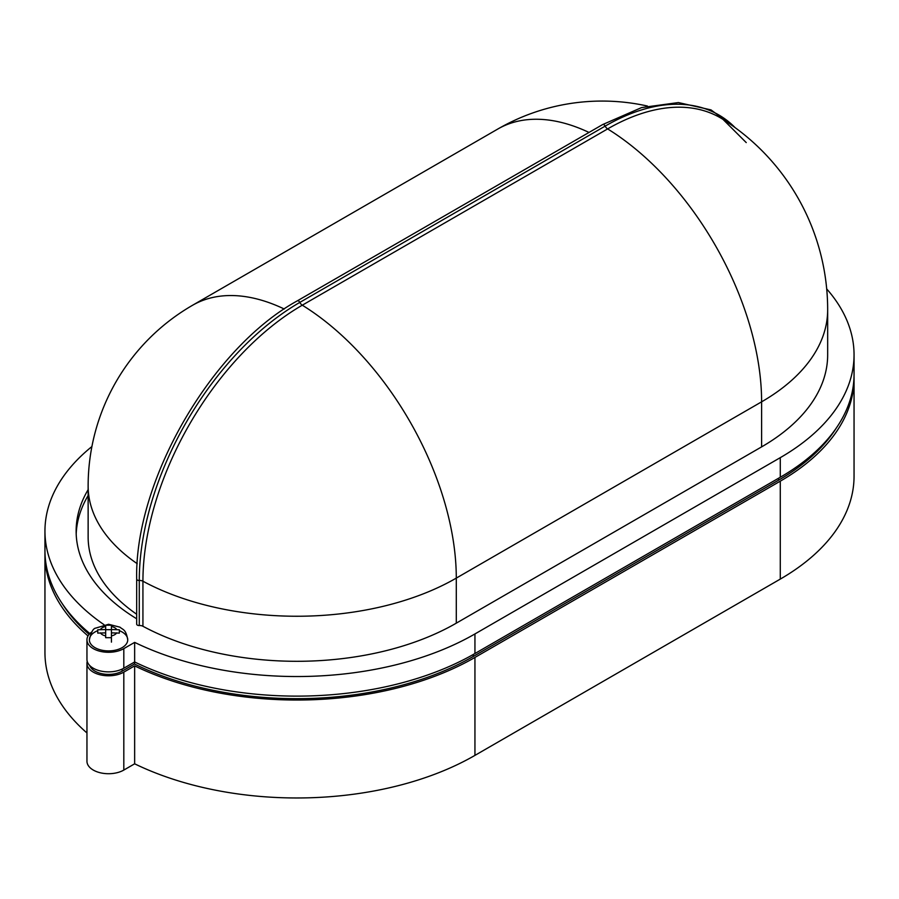 <?xml version="1.0" encoding="UTF-8"?>
<svg xmlns="http://www.w3.org/2000/svg" width="899" height="899" viewBox="0 0 899 899"><rect width="100%" height="100%" fill="white"/><g stroke="black" fill="none" stroke-linecap="round" stroke-linejoin="round"><path stroke-width="1.35" d="M136.682 579.091C134.524 481.032 211.332 348.003 297.333 300.839L602.667 124.556A2.394 1.382 60 0 1 605.151 126.118A4.798 2.764 -120 0 0 607.623 128.917A225.492 130.186 -120 0 1 761.61 401.831L456.287 578.113A225.492 130.186 180 0 1 142.93 581.215L142.93 626.266A225.492 130.186 0 0 0 456.287 623.164L761.61 446.882L761.61 401.831A225.492 130.186 180 0 0 827.664 309.773A225.492 225.492 0 0 0 722.998 119.387L722.998 119.387A225.368 130.119 120 0 0 607.623 128.917L302.289 305.199A225.368 130.119 120 0 0 142.93 581.215A4.798 2.764 180 0 0 139.278 580.473A2.394 1.382 0 0 1 137.39 580.08A2.394 1.382 0 0 1 136.682 579.091L136.682 624.142A2.394 1.382 0 0 0 137.39 625.131A2.394 1.382 0 0 0 139.278 625.524L139.278 580.473A227.054 131.085 -60 0 1 299.828 302.401L605.151 126.118A227.054 131.085 -60 0 1 735.191 127.703M97.755 630.66A19.194 11.08 0 0 0 89.361 639.818A19.194 11.08 0 0 0 108.543 650.898A19.194 11.08 0 0 0 127.737 639.818A19.194 11.08 0 0 0 119.342 630.66M119.342 629.985L119.342 633.11L111.431 632.862L111.431 637.683L105.666 637.683L105.666 632.862L97.755 633.11L97.755 629.783L105.666 629.536L105.666 626.502A8.642 4.989 0 0 0 100.407 629.536M761.61 446.882A225.492 130.186 0 0 0 827.664 354.824L827.664 309.773M142.93 626.266A4.798 2.764 0 0 0 139.278 625.524M88.136 489.674A220.705 127.422 0 0 0 76.134 531.107A220.705 127.422 0 0 0 136.682 618.782M91.9 446.556A251.889 145.424 0 0 0 44.95 531.107A251.889 145.424 0 0 0 104.026 624.681M826.698 288.916A251.889 145.424 0 0 1 854.05 354.824A251.889 145.424 0 0 1 780.276 457.658L474.942 633.941A251.889 145.424 0 0 1 134.648 642.38L123.815 648.629A21.587 12.462 180 0 1 100.283 651.337A21.587 12.462 180 0 1 86.956 639.818A21.587 12.462 180 0 1 91.912 631.873M88.023 635.941A251.889 145.424 180 0 1 44.95 554.616A251.889 145.424 180 0 1 44.972 552.66M87.225 661.361A21.587 12.462 0 0 0 86.956 663.316A21.587 12.462 0 0 0 100.283 674.834A21.587 12.462 0 0 0 123.815 672.137L123.815 770.072L134.648 763.813A251.889 145.424 0 0 0 474.942 755.385L780.276 579.102A251.889 145.424 0 0 0 854.05 476.268L854.05 378.333A251.889 145.424 180 0 1 780.276 481.167L780.276 579.102M780.276 481.167L474.942 657.439A251.889 145.424 180 0 1 134.648 665.878L123.815 672.137M854.028 376.378A251.889 145.424 180 0 1 854.05 378.333M62.357 603.825A249.484 144.042 0 0 0 89.113 634.391M89.743 665.518A19.194 11.08 0 0 0 103.014 673.924A19.194 11.08 0 0 0 122.118 671.16L134.513 664.001A249.484 144.042 0 0 0 473.245 656.461L778.579 480.178A249.484 144.042 0 0 0 836.643 427.542M123.815 770.072A21.587 12.462 180 0 1 100.283 772.769A21.587 12.462 180 0 1 86.956 761.251L86.956 663.316M44.95 554.616L44.95 652.55A251.889 145.424 0 0 0 86.956 732.955M134.648 665.878L134.648 763.813M134.513 664.001L134.513 662.035M89.855 633.57A251.889 145.424 180 0 1 44.95 550.694L44.95 531.107M854.05 354.824L854.05 374.411A251.889 145.424 180 0 1 780.276 477.245L474.942 653.528A251.889 145.424 180 0 1 134.648 661.967L123.815 668.215A21.587 12.462 0 0 1 100.283 670.924A21.587 12.462 0 0 1 86.956 659.405L86.956 639.818M134.648 642.38L134.648 661.967M88.136 495.551A220.705 127.422 0 0 0 76.19 534.051M137.21 563.684A208.703 120.5 180 0 1 88.136 486.056L88.136 536.984A208.703 120.5 0 0 0 136.682 614.242M119.342 629.783L111.431 629.536L111.431 625.221L105.666 625.221L105.666 626.502M105.666 632.862L105.666 629.536M111.431 637.56L111.431 642.133M111.431 629.671L105.666 629.671M111.431 632.862L111.431 629.536M111.431 635.896A8.642 4.989 0 0 0 116.69 632.862M100.407 632.862A8.642 4.989 0 0 0 105.666 635.896M297.333 300.839A2.394 1.382 60 0 1 299.828 302.401A4.798 2.764 -120 0 0 302.289 305.199A225.492 130.186 -120 0 1 456.287 578.113L456.287 623.164M474.942 657.439L474.942 755.385M122.118 671.16L122.118 669.103M473.245 656.461L473.245 654.494M778.579 480.178L778.579 478.223M123.815 648.629L123.815 668.215M474.942 633.941L474.942 653.528M780.276 457.658L780.276 477.245M647.381 106.026A208.703 208.703 0 0 0 497.81 129.029A208.703 120.5 60 0 1 589.002 132.445M497.81 129.029L192.487 305.312A208.703 120.5 60 0 1 284.253 309.009M116.69 629.536A8.642 4.989 0 0 0 111.431 626.502M192.487 305.312A208.703 208.703 0 0 0 88.136 486.056M127.737 639.818C125.894 629.019 122.972 629.952 119.994 627.187L108.61 624.277L95.676 628.109C93.193 628.401 91.091 632.312 89.361 639.818M602.667 124.556L641.583 107.588L678.408 102.565L711.008 109.903L737.259 129.22M746.237 142.593L722.998 119.387"/></g></svg>
